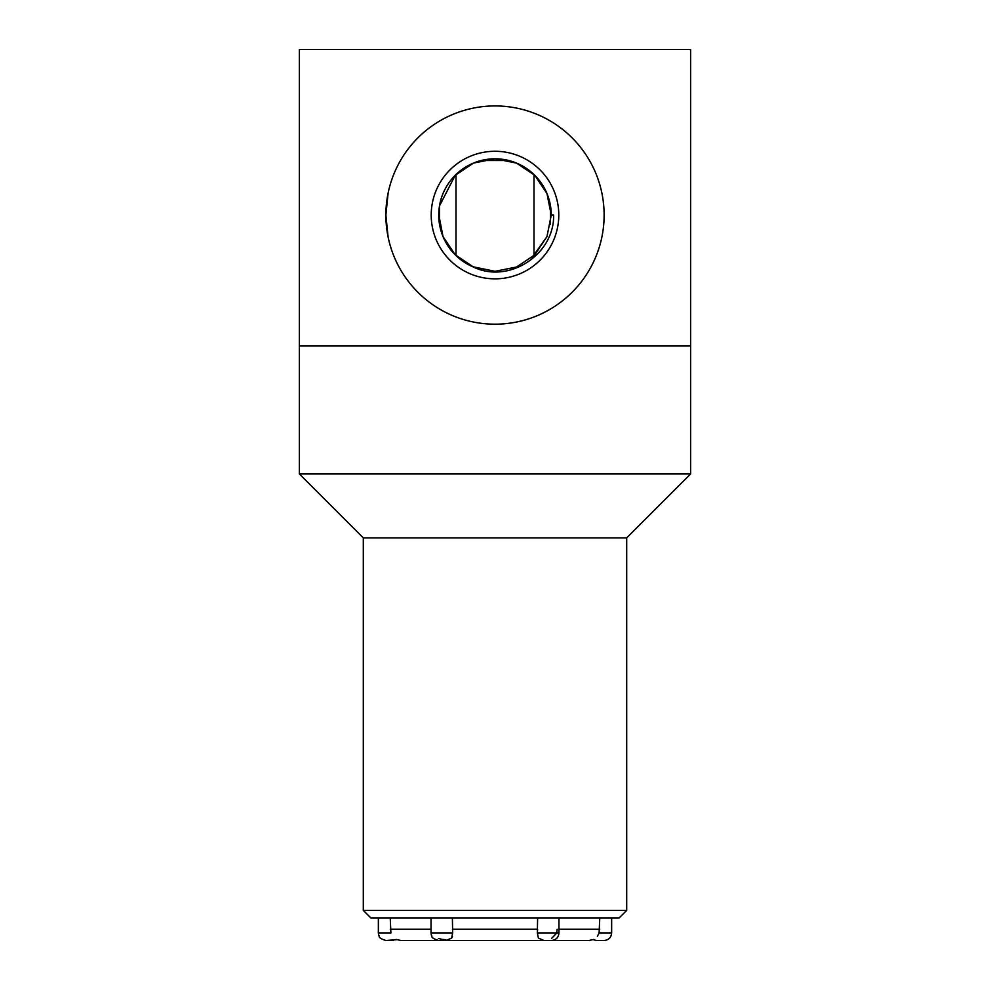 <?xml version="1.0" encoding="UTF-8"?>
<svg xmlns="http://www.w3.org/2000/svg" width="990" height="990" viewBox="0 0 990 990"><rect width="100%" height="100%" fill="white"/><g stroke="black" fill="none" stroke-linecap="round" stroke-linejoin="round"><path stroke-width="1.49" d="M690.661 345.993L299.339 345.993L690.661 345.993L690.661 473.925L299.339 473.925L299.339 49.5L690.661 49.5L690.661 345.993M690.661 473.925L626.695 537.892L363.305 537.892L299.339 473.925M363.305 537.892L363.305 910.404L626.695 910.404L626.695 537.892M626.695 910.404L619.171 917.928L370.829 917.928L363.305 910.404M431.034 917.928L431.034 932.976L452.665 932.976L452.381 917.928M537.62 917.928L537.335 932.976L537.62 929.214L452.381 929.214M378.353 917.928L378.353 932.976L390.889 932.976C398.091 942.319 398.091 942.319 390.889 932.976L390.246 917.928M599.754 917.928L599.111 932.976C591.909 942.319 591.909 942.319 599.111 932.976L597.391 936.255M593.79 939.436L589.062 940.5L400.938 940.5L396.21 939.436M543.918 940.5L538.399 938.087L537.335 932.976L558.966 932.976C558.521 937.542 556.009 940.054 551.442 940.5L543.918 940.5L551.442 940.5M452.665 932.976L451.601 938.087L452.455 936.602M438.421 938.421L442.183 939.423M442.233 939.423L445.785 939.708M551.591 938.421L556.764 932.976L557.135 929.214M604.123 940.5L596.586 940.5L604.123 940.5C608.689 940.054 611.201 937.542 611.647 932.976L611.647 917.928M393.414 940.5L385.877 940.5L396.767 939.708M446.082 940.5L438.558 940.5L446.082 940.5L451.601 938.087M388.105 193.174L385.877 215.053L388.055 236.709M431.219 215.053A63.781 63.781 0 0 1 526.89 159.823A63.781 63.781 0 0 1 526.89 270.295A63.781 63.781 0 0 1 431.219 215.053M385.877 215.053A109.123 109.123 0 0 0 549.561 309.561A109.123 109.123 0 0 0 549.561 120.557A109.123 109.123 0 0 0 385.877 215.053M439.498 224.247L439.498 205.871L455.227 175.279L473.468 163.09L495 158.808L516.533 163.09L534.773 175.279L546.975 193.533L551.257 215.053L546.975 236.585L534.773 254.838L516.533 267.028L495 271.31L472.688 266.694C508.402 284.675 554.548 254.702 553.633 215.053L551.257 215.053L546.975 236.585L534.773 254.838L516.533 267.028L495 271.31L472.688 266.694L495 271.31L516.533 267.028L534.773 254.838L546.975 236.585L551.257 215.053L546.975 193.533L534.773 175.279L516.533 163.09L495 158.808L473.468 163.09L455.227 175.279L439.498 205.871L455.227 175.279L473.468 163.09L495 158.808L516.533 163.09L534.773 175.279L546.975 193.533L551.257 215.053A56.257 56.257 0 0 0 499.604 158.994A56.257 56.257 0 0 0 439.498 205.871L455.227 175.279L473.468 163.09L495 158.808L516.533 163.09L534.773 175.279L546.975 193.533L551.257 215.053L546.975 236.585L534.773 254.838L516.533 267.028L495 271.31L473.468 267.028L455.227 254.838L443.025 236.585L438.756 214.595M550.465 205.672L550.465 224.445M533.994 174.512L533.994 255.606M456.006 174.512L456.006 255.606M508.773 160.516L481.227 160.516M532.496 256.979L546.975 236.585L551.257 215.053L546.975 193.533L534.773 175.279L516.533 163.09L495 158.808L473.468 163.09L455.227 175.279L439.498 205.883L455.227 175.279L473.468 163.09L495 158.808L516.533 163.09L534.773 175.279L546.975 193.533L551.257 215.053L546.975 236.585L534.773 254.838L516.533 267.028L495 271.31L472.688 266.694L495 271.31L516.533 267.028L534.773 254.838L546.975 236.585L551.257 215.053L546.975 193.533L534.773 175.279L516.533 163.09L495 158.808L473.468 163.09L455.227 175.279L439.498 205.871L455.227 175.279L473.468 163.09L495 158.808L516.533 163.09L534.773 175.279L546.975 193.533L551.257 215.053L553.633 215.053M439.498 205.871A56.257 56.257 0 0 0 472.688 266.694M390.246 929.214L431.034 929.214M558.966 929.214L599.754 929.214M599.111 932.976L611.647 932.976M558.966 932.976L558.966 917.928M378.353 932.976L378.712 935.241C380.16 936.206 376.522 937.419 385.877 940.5M431.034 932.976L431.38 935.241C432.84 936.206 429.202 937.419 438.558 940.5M593.233 939.708L596.586 940.5"/></g></svg>
